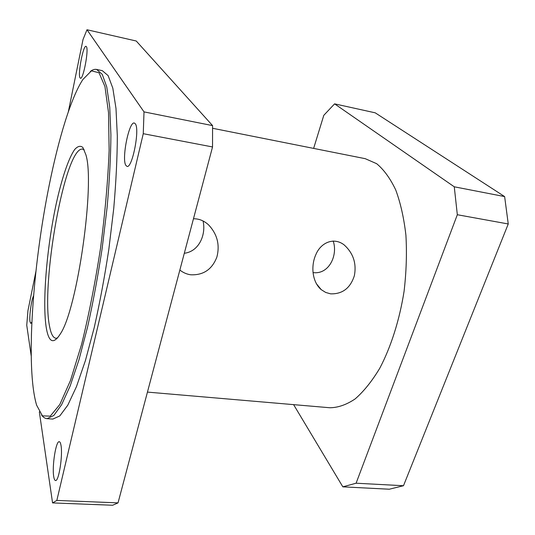 <?xml version="1.0" encoding="UTF-8"?>
<svg xmlns="http://www.w3.org/2000/svg" width="535" height="535" viewBox="0 0 535 535"><rect width="100%" height="100%" fill="white"/><g stroke="black" fill="none" stroke-linecap="round" stroke-linejoin="round"><path stroke-width="0.8" d="M193.469 218.775C199.02 218.675 204.076 220.728 208.63 224.927C217.25 234.156 220.005 244.849 216.889 257.021C212.134 269.399 203.427 275.318 190.768 274.789C186.809 274.248 183.171 272.669 179.854 270.041M184.308 253.276C199.588 251.417 206.196 233.815 203.032 220.962M330.623 293.849L325.721 292.458L321.241 289.662C312.025 281.825 310.695 265.681 315.971 254.359C320.759 242.816 333.686 236.751 344.165 244.916C353.247 253.149 356.658 263.38 354.384 275.605C350.418 288.084 342.494 294.17 330.623 293.849M313.022 272.582C329.105 274.85 338.133 254.961 333.165 240.997M57.539 337.98L55.861 338.26C53.105 337.819 51.039 334 49.661 326.811C40.399 284.399 65.216 145.727 82.718 149.131L84.262 149.867M46.465 328.885C49.073 342.734 53.707 344.393 60.368 333.86C77.394 309.096 95.283 183.13 85.827 154.608L82.878 147.499C80.464 145.453 77.742 146.108 74.713 149.479C68.527 158.266 61.839 178.362 56.315 203.36C46.712 247.665 41.984 303.833 46.465 328.885M49.18 185.344C58.496 139 70.934 97.691 82.912 79.461L91.438 70.854L99.008 72.753L104.947 86.523L108.525 112.658L109.133 150.288C107.95 180.429 105.081 213.044 100.533 248.133C95.13 283.095 88.803 315.222 81.554 344.5L70.486 380.472L59.773 404.58L50.236 416.15L42.432 415.862L36.641 405.222C25.346 367.572 32.755 266.209 49.18 185.344M41.536 414.999C43.168 417.267 44.993 418.49 47.026 418.658L53.814 415.488L61.612 404.714L70.132 386.063L78.959 359.828L87.6 326.952C93.11 302.215 97.958 276.013 102.158 248.36L107.1 207.426C109.468 180.83 110.738 156.635 110.912 134.84L109.735 107.187L106.753 86.911L102.259 74.385L96.621 69.45C94.628 69.048 92.528 69.71 90.335 71.436M47.026 418.658L52.811 419.079L59.8 415.929L67.791 405.189L76.478 386.604L85.453 360.456L94.207 327.674C99.764 303.011 104.639 276.889 108.832 249.31L113.741 208.476C116.048 181.947 117.245 157.805 117.325 136.05L115.988 108.438L112.818 88.168L108.13 75.629L102.299 70.66L96.621 69.45M293.608 404.641L342.841 486.843L389.306 489.217L403.49 485.726L356.096 483.212L457.325 214.729L508.25 223.971L403.49 485.726M504.632 196.586L454.268 186.802L334.589 103.857L375.222 112.825L504.632 196.586L508.25 223.971M334.589 103.857L323.802 115.313L313.63 148.402M342.841 486.843L356.096 483.212M457.325 214.729L454.268 186.802M212.602 128.28L365.224 158.674L376.653 163.69C383.876 169.662 390.229 178.402 395.719 189.918C400.534 202.932 403.932 218.026 405.911 235.199C406.961 253.242 406.346 271.92 404.085 291.247C399.531 320.07 390.965 346.961 379.79 368.207C371.972 381.214 363.733 391.466 355.086 398.963C346.419 404.761 338.006 407.69 329.848 407.75L147.446 392.101M56.837 500.426L143.26 133.696L212.535 146.951L118.034 502.873L56.837 500.426L52.564 502.913L112.644 505.247L118.034 502.873M86.991 29.753L136.238 41.008L212.576 125.611L144.009 111.882L86.991 29.753L83.012 39.53L68.34 111.795M35.925 271.385L27.94 310.701L26.75 325.24L31.211 355.929M39.329 411.816L52.564 502.913M143.26 133.696L144.009 111.882M31.879 322.07L30.769 323.407L30.014 321.736C29.071 316.593 31.438 299.446 33.591 295.795M86.409 46.652C88.964 49.568 83.226 79.849 80.457 78.237L80.016 77.822C77.635 74.365 83.206 45.027 86.035 46.344L86.409 46.652M60.97 445.234C62.969 454.951 58.83 481.674 55.52 480.517C54.724 480.43 54.122 479.106 53.721 476.558C51.908 466.286 55.941 440.74 59.245 441.703C59.987 441.776 60.562 442.953 60.97 445.234M135.362 123.852C139.976 129.544 132.172 168.746 126.976 166.378L125.778 165.268C121.539 158.627 129.055 121.117 134.338 123.03L135.362 123.852M212.535 146.951L212.576 125.611M321.227 289.649L316.272 283.57"/></g></svg>
